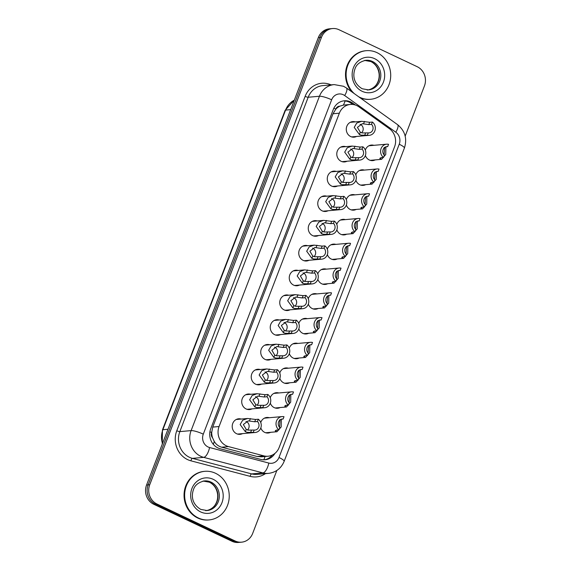 <?xml version="1.0" encoding="UTF-8"?>
<svg xmlns="http://www.w3.org/2000/svg" width="571" height="571" viewBox="0 0 571 571"><rect width="100%" height="100%" fill="white"/><g stroke="black" fill="none" stroke-linecap="round" stroke-linejoin="round"><path stroke-width="0.86" d="M365.668 184.669A7.808 7.13 -95.1 0 1 363.242 185.375A7.808 7.13 -95.1 0 1 359.801 184.754A7.808 7.13 -95.1 0 1 355.883 180.272M356.161 209.436A7.808 7.13 -95.1 0 1 353.735 210.142A7.808 7.13 -95.1 0 1 350.294 209.514A7.808 7.13 -95.1 0 1 346.376 205.039M346.654 234.196A7.808 7.13 -95.1 0 1 344.227 234.902A7.808 7.13 -95.1 0 1 340.787 234.281A7.808 7.13 -95.1 0 1 336.869 229.799M337.147 258.963A7.808 7.13 -95.1 0 1 334.72 259.669A7.808 7.13 -95.1 0 1 331.28 259.048A7.808 7.13 -95.1 0 1 327.361 254.566M327.647 283.73A7.808 7.13 -95.1 0 1 325.213 284.437A7.808 7.13 -95.1 0 1 321.78 283.808A7.808 7.13 -95.1 0 1 317.854 279.326M318.14 308.49A7.808 7.13 -95.1 0 1 315.706 309.197A7.808 7.13 -95.1 0 1 312.273 308.576A7.808 7.13 -95.1 0 1 308.347 304.093M308.633 333.257A7.808 7.13 -95.1 0 1 306.206 333.964A7.808 7.13 -95.1 0 1 302.766 333.336A7.808 7.13 -95.1 0 1 298.847 328.86M299.125 358.017A7.808 7.13 -95.1 0 1 296.699 358.724A7.808 7.13 -95.1 0 1 293.258 358.103A7.808 7.13 -95.1 0 1 289.34 353.62M289.618 382.784A7.808 7.13 -95.1 0 1 287.192 383.491A7.808 7.13 -95.1 0 1 283.751 382.87A7.808 7.13 -95.1 0 1 279.833 378.387M280.111 407.551A7.808 7.13 -95.1 0 1 277.684 408.258A7.808 7.13 -95.1 0 1 274.244 407.63A7.808 7.13 -95.1 0 1 270.326 403.147M270.604 432.311A7.808 7.13 -95.1 0 1 268.177 433.018A7.808 7.13 -95.1 0 1 264.737 432.397A7.808 7.13 -95.1 0 1 260.819 427.915M375.176 159.909A7.808 7.13 -95.1 0 1 372.749 160.615A7.808 7.13 -95.1 0 1 369.309 159.987A7.808 7.13 -95.1 0 1 365.39 155.505M347.032 161.229A7.808 7.13 -95.1 0 1 344.606 161.936A7.808 7.13 -95.1 0 1 341.165 161.308A7.808 7.13 -95.1 0 1 336.854 152.878A7.808 7.13 -95.1 0 1 343.221 146.383A7.808 7.13 -95.1 0 1 345.733 146.647M337.525 185.989A7.808 7.13 -95.1 0 1 335.098 186.696A7.808 7.13 -95.1 0 1 331.658 186.075A7.808 7.13 -95.1 0 1 327.347 177.638A7.808 7.13 -95.1 0 1 333.714 171.143A7.808 7.13 -95.1 0 1 336.226 171.414M328.025 210.756A7.808 7.13 -95.1 0 1 325.591 211.463A7.808 7.13 -95.1 0 1 322.151 210.835A7.808 7.13 -95.1 0 1 317.84 202.405A7.808 7.13 -95.1 0 1 324.207 195.91A7.808 7.13 -95.1 0 1 326.719 196.174M318.518 235.516A7.808 7.13 -95.1 0 1 316.084 236.223A7.808 7.13 -95.1 0 1 312.651 235.602A7.808 7.13 -95.1 0 1 308.333 227.172A7.808 7.13 -95.1 0 1 314.7 220.677A7.808 7.13 -95.1 0 1 317.212 220.941M309.011 260.283A7.808 7.13 -95.1 0 1 306.584 260.99A7.808 7.13 -95.1 0 1 303.144 260.369A7.808 7.13 -95.1 0 1 298.826 251.932A7.808 7.13 -95.1 0 1 305.192 245.437A7.808 7.13 -95.1 0 1 307.712 245.701M299.504 285.05A7.808 7.13 -95.1 0 1 297.077 285.757A7.808 7.13 -95.1 0 1 293.637 285.129A7.808 7.13 -95.1 0 1 289.326 276.699A7.808 7.13 -95.1 0 1 295.685 270.204A7.808 7.13 -95.1 0 1 298.205 270.468M289.997 309.81A7.808 7.13 -95.1 0 1 287.57 310.517A7.808 7.13 -95.1 0 1 284.13 309.896A7.808 7.13 -95.1 0 1 279.819 301.467A7.808 7.13 -95.1 0 1 286.178 294.964A7.808 7.13 -95.1 0 1 288.698 295.236M280.489 334.577A7.808 7.13 -95.1 0 1 278.063 335.284A7.808 7.13 -95.1 0 1 274.622 334.656A7.808 7.13 -95.1 0 1 270.311 326.227A7.808 7.13 -95.1 0 1 276.678 319.731A7.808 7.13 -95.1 0 1 279.19 319.996M270.982 359.337A7.808 7.13 -95.1 0 1 268.556 360.044A7.808 7.13 -95.1 0 1 265.115 359.423A7.808 7.13 -95.1 0 1 260.804 350.994A7.808 7.13 -95.1 0 1 267.171 344.499A7.808 7.13 -95.1 0 1 269.683 344.763M261.482 384.105A7.808 7.13 -95.1 0 1 259.048 384.811A7.808 7.13 -95.1 0 1 255.608 384.19A7.808 7.13 -95.1 0 1 251.297 375.754A7.808 7.13 -95.1 0 1 257.664 369.259A7.808 7.13 -95.1 0 1 260.176 369.523M251.975 408.872A7.808 7.13 -95.1 0 1 249.541 409.578A7.808 7.13 -95.1 0 1 246.108 408.95A7.808 7.13 -95.1 0 1 241.79 400.521A7.808 7.13 -95.1 0 1 248.157 394.026A7.808 7.13 -95.1 0 1 250.669 394.29M242.468 433.632A7.808 7.13 -95.1 0 1 240.041 434.338A7.808 7.13 -95.1 0 1 236.601 433.717A7.808 7.13 -95.1 0 1 232.283 425.288A7.808 7.13 -95.1 0 1 238.649 418.786A7.808 7.13 -95.1 0 1 241.169 419.057M356.54 136.462A7.808 7.13 -95.1 0 1 354.113 137.168A7.808 7.13 -95.1 0 1 350.673 136.548A7.808 7.13 -95.1 0 1 346.361 128.111A7.808 7.13 -95.1 0 1 352.728 121.616A7.808 7.13 -95.1 0 1 355.241 121.88M358.916 106.841A14.639 13.369 84.9 0 0 356.854 105.621A14.639 13.369 84.9 0 0 350.401 104.45A14.639 13.369 84.9 0 0 339.352 113.186L219.071 426.53A14.639 13.369 84.9 0 0 228.5 446.593L263.859 455.865A14.639 13.369 84.9 0 0 268.084 456.222A14.639 13.369 84.9 0 0 279.14 447.486L394.575 146.761A14.639 13.369 84.9 0 0 389.436 128.725L358.916 106.841M212.562 437.836A14.639 13.369 -95.1 0 1 211.72 432.297L211.634 432.532A4.882 4.454 84.9 0 0 212.562 437.836L214.253 441.426C216.016 444.374 218.493 446.301 221.676 447.2L257.043 456.472L261.382 456.821L268.084 456.222M350.401 104.45L343.357 105.1L339.881 106.163A4.882 4.454 84.9 0 0 335.791 109.09A14.639 2.812 -159 0 0 333.835 108.204M335.791 109.09L335.698 109.325A14.639 13.369 -95.1 0 1 339.881 106.163M335.698 109.325L333.014 113.75L212.733 427.094L211.72 432.297M355.812 174.89A7.808 7.13 -95.1 0 1 361.85 169.823A7.808 7.13 -95.1 0 1 364.369 170.094M346.311 199.657A7.808 7.13 -95.1 0 1 352.35 194.59A7.808 7.13 -95.1 0 1 354.862 194.854M336.804 224.417A7.808 7.13 -95.1 0 1 342.843 219.357A7.808 7.13 -95.1 0 1 345.355 219.621M327.297 249.184A7.808 7.13 -95.1 0 1 333.336 244.117A7.808 7.13 -95.1 0 1 335.848 244.381M317.79 273.952A7.808 7.13 -95.1 0 1 323.828 268.884A7.808 7.13 -95.1 0 1 326.341 269.148M308.283 298.712A7.808 7.13 -95.1 0 1 314.321 293.644A7.808 7.13 -95.1 0 1 316.841 293.915M298.776 323.479A7.808 7.13 -95.1 0 1 304.814 318.411A7.808 7.13 -95.1 0 1 307.334 318.675M289.269 348.239A7.808 7.13 -95.1 0 1 295.307 343.178A7.808 7.13 -95.1 0 1 297.826 343.442M279.769 373.006A7.808 7.13 -95.1 0 1 285.807 367.938A7.808 7.13 -95.1 0 1 288.319 368.202M270.261 397.773A7.808 7.13 -95.1 0 1 276.3 392.705A7.808 7.13 -95.1 0 1 278.812 392.969M260.754 422.533A7.808 7.13 -95.1 0 1 266.793 417.465A7.808 7.13 -95.1 0 1 269.305 417.736M365.319 150.13A7.808 7.13 -95.1 0 1 371.357 145.063A7.808 7.13 -95.1 0 1 373.877 145.327M276.835 470.475L252.667 533.428A14.639 13.369 -95.1 0 1 241.619 542.164A14.639 13.369 -95.1 0 1 235.166 541.001L156.932 503.993L155.355 504.136A14.639 13.369 -95.1 0 1 148.153 484.886L319.91 37.429A14.639 13.369 -95.1 0 1 330.966 28.693A14.639 13.369 -95.1 0 0 319.91 37.429L148.153 484.886A14.639 13.369 -95.1 0 0 155.355 504.136L233.589 541.137L155.355 504.136L153.77 504.279A14.639 13.369 -95.1 0 1 146.569 485.029L318.332 37.572A14.639 13.369 -95.1 0 1 329.381 28.835L332.543 28.55A14.639 13.369 -95.1 0 1 338.996 29.721L417.23 66.721A14.639 13.369 -95.1 0 1 424.431 85.971L405.174 136.141M241.619 542.164L240.034 542.307A14.639 13.369 -95.1 0 1 233.589 541.137A14.639 13.369 -95.1 0 0 240.034 542.307L238.457 542.45A14.639 13.369 -95.1 0 1 232.004 541.279L153.77 504.279M355.419 105.043L352.821 103.18A14.639 13.369 84.9 0 0 350.751 101.966A14.639 13.369 84.9 0 0 344.306 100.796A14.639 13.369 84.9 0 0 333.257 109.532L210.742 428.693A14.639 13.369 84.9 0 0 220.17 448.756L260.833 459.419A14.639 13.369 84.9 0 0 265.058 459.776A14.639 13.369 84.9 0 0 274.994 453.338M343.521 100.889A14.639 13.369 -95.1 0 1 349.174 102.102A14.639 13.369 -95.1 0 1 351.236 103.322L352.849 104.479M156.932 503.993A14.639 13.369 -95.1 0 1 149.73 484.743L321.494 37.286A14.639 13.369 -95.1 0 1 332.543 28.55M272.324 455.058A14.639 13.369 -95.1 0 1 264.266 459.826M371.514 124.357L368.802 124.599L362.328 123.7L357.417 127.376L360.308 132.251L362.128 132.936L368.238 132.886A4.882 4.454 84.9 0 0 369.073 132.893A4.882 4.454 84.9 0 0 372.899 129.553A4.882 4.454 84.9 0 0 371.514 124.357L372.399 122.051L369.687 122.294L361.643 121.309L350.294 122.322M361.536 132.772A4.882 4.454 84.9 0 0 360.472 124.449A4.882 4.454 84.9 0 0 360.058 124.278M372.399 122.051A7.316 6.688 84.9 0 1 375.126 129.952A7.316 6.688 84.9 0 1 369.287 135.327A7.316 6.688 84.9 0 1 367.353 135.191L361.272 135.17L359.43 134.549L354.213 127.383L356.754 123.043L361.643 121.309M367.353 135.191L368.238 132.886M384.105 154.855L384.59 148.246L384.197 147.439M385.889 146.818L385.753 154.513L381.578 159.338L380.414 159.109L379.893 158.203M379.908 158.61L380.807 157.703L383.519 157.468A7.316 6.688 84.9 0 1 380.786 149.559A7.316 6.688 84.9 0 1 386.624 144.192L368.93 145.769M386.017 146.776L387.673 146.633L388.558 144.327A7.316 6.688 84.9 0 0 386.624 144.192M387.673 146.633A4.882 4.454 84.9 0 0 386.838 146.619A4.882 4.454 84.9 0 0 383.013 149.959A4.882 4.454 84.9 0 0 384.404 155.162L383.519 157.468M354.334 93.658A24.396 22.283 -95.1 0 1 347.054 67.578A24.396 22.283 -95.1 0 1 366.239 50.691A24.396 22.283 -95.1 0 1 376.988 52.639A24.396 22.283 -95.1 0 1 390.464 78.984A24.396 22.283 -95.1 0 1 370.572 99.29A24.396 22.283 -95.1 0 1 359.83 97.341A24.396 22.283 -95.1 0 1 358.581 96.699M352.064 92.024A24.396 22.283 -95.1 0 1 346.811 66.464A24.396 22.283 -95.1 0 1 365.647 50.74L366.239 50.691M370.572 99.29L369.979 99.34A24.396 22.283 -95.1 0 1 360.065 97.762M362.007 149.117L359.295 149.359L352.821 148.46L347.91 152.143L350.808 157.018L352.621 157.696L358.731 157.646A4.882 4.454 84.9 0 0 359.566 157.66A4.882 4.454 84.9 0 0 363.392 154.32A4.882 4.454 84.9 0 0 362.007 149.117L362.892 146.811L360.18 147.054L352.143 146.076L340.787 147.09M352.036 157.539A4.882 4.454 84.9 0 0 350.965 149.209A4.882 4.454 84.9 0 0 350.551 149.038M362.892 146.811A7.316 6.688 84.9 0 1 365.618 154.72A7.316 6.688 84.9 0 1 359.78 160.087A7.316 6.688 84.9 0 1 357.846 159.951L351.765 159.93L349.923 159.316L344.706 152.15L347.247 147.803L352.143 146.076M357.846 159.951L358.731 157.646M352.5 173.884L349.787 174.126L343.314 173.227L338.403 176.903L341.301 181.785L343.114 182.463L349.224 182.413A4.882 4.454 84.9 0 0 350.059 182.42A4.882 4.454 84.9 0 0 353.884 179.087A4.882 4.454 84.9 0 0 352.5 173.884L353.385 171.578L350.673 171.821L342.636 170.836L331.287 171.85M342.529 182.306A4.882 4.454 84.9 0 0 341.458 173.977A4.882 4.454 84.9 0 0 341.051 173.805M353.385 171.578A7.316 6.688 84.9 0 1 356.111 179.48A7.316 6.688 84.9 0 1 350.28 184.854A7.316 6.688 84.9 0 1 348.339 184.719L342.257 184.697L340.416 184.083L335.198 176.91L337.739 172.57L342.636 170.836M348.339 184.719L349.224 182.413M342.993 198.651L340.28 198.886L333.814 197.994L328.896 201.67L331.794 206.545L333.614 207.223L339.716 207.173A4.882 4.454 84.9 0 0 340.552 207.187A4.882 4.454 84.9 0 0 344.377 203.847A4.882 4.454 84.9 0 0 342.993 198.651L343.878 196.345L341.165 196.581L333.129 195.603L321.78 196.617M333.021 207.066A4.882 4.454 84.9 0 0 331.951 198.737A4.882 4.454 84.9 0 0 331.544 198.572M343.878 196.345A7.316 6.688 84.9 0 1 346.604 204.247A7.316 6.688 84.9 0 1 340.773 209.614A7.316 6.688 84.9 0 1 338.831 209.478L332.75 209.457L330.909 208.843L325.691 201.677L328.232 197.33L333.129 195.603M338.831 209.478L339.716 207.173M333.485 223.411L330.773 223.654L324.307 222.754L319.396 226.43L322.287 231.312L324.107 231.99L330.209 231.94A4.882 4.454 84.9 0 0 331.044 231.954A4.882 4.454 84.9 0 0 334.877 228.614A4.882 4.454 84.9 0 0 333.485 223.411L334.37 221.105L331.658 221.348L323.621 220.37L312.273 221.384M323.514 231.833A4.882 4.454 84.9 0 0 322.444 223.504A4.882 4.454 84.9 0 0 322.037 223.332M334.37 221.105A7.316 6.688 84.9 0 1 337.097 229.014A7.316 6.688 84.9 0 1 331.266 234.381A7.316 6.688 84.9 0 1 329.324 234.246L323.243 234.224L321.402 233.61L316.184 226.437L318.725 222.098L323.621 220.37M329.324 234.246L330.209 231.94M374.597 179.622L375.083 173.006L374.69 172.199M376.389 171.585L376.246 179.28L372.071 184.098L370.907 183.876L370.386 182.97M370.401 183.377L371.3 182.47L374.012 182.228A7.316 6.688 84.9 0 1 371.286 174.326A7.316 6.688 84.9 0 1 377.117 168.952L359.423 170.529M376.51 171.543L378.166 171.393L379.051 169.087A7.316 6.688 84.9 0 0 377.117 168.952M378.166 171.393A4.882 4.454 84.9 0 0 377.331 171.386A4.882 4.454 84.9 0 0 373.505 174.726A4.882 4.454 84.9 0 0 374.897 179.922L374.012 182.228M365.09 204.382L365.576 197.773L365.183 196.966M366.882 196.345L366.739 204.047L362.571 208.865L361.407 208.636L360.879 207.737M360.893 208.137L361.793 207.237L364.505 206.995A7.316 6.688 84.9 0 1 361.778 199.086A7.316 6.688 84.9 0 1 367.61 193.719L349.916 195.296M367.01 196.31L368.659 196.16L369.544 193.855A7.316 6.688 84.9 0 0 367.61 193.719M368.659 196.16A4.882 4.454 84.9 0 0 367.824 196.146A4.882 4.454 84.9 0 0 363.998 199.486A4.882 4.454 84.9 0 0 365.39 204.689L364.505 206.995M355.59 229.149L356.068 222.533L355.676 221.726M357.375 221.113L357.232 228.807L353.064 233.625L351.9 233.403L351.372 232.497M351.386 232.904L352.286 231.997L354.998 231.755A7.316 6.688 84.9 0 1 352.271 223.853A7.316 6.688 84.9 0 1 358.103 218.479L340.409 220.063M357.503 221.07L359.159 220.92L360.044 218.614A7.316 6.688 84.9 0 0 358.103 218.479M359.159 220.92A4.882 4.454 84.9 0 0 358.324 220.913A4.882 4.454 84.9 0 0 354.491 224.253A4.882 4.454 84.9 0 0 355.883 229.449L354.998 231.755M198.358 517.976A24.396 22.283 -95.1 0 1 184.883 491.624A24.396 22.283 -95.1 0 1 204.775 471.325A24.396 22.283 -95.1 0 1 215.517 473.273A24.396 22.283 -95.1 0 1 229 499.625A24.396 22.283 -95.1 0 1 209.107 519.924A24.396 22.283 -95.1 0 1 198.358 517.976M209.107 519.924L208.515 519.974A24.396 22.283 -95.1 0 1 197.766 518.025A24.396 22.283 -95.1 0 1 184.29 491.681A24.396 22.283 -95.1 0 1 204.182 471.375L204.775 471.325M323.978 248.178L321.266 248.421L314.799 247.521L309.889 251.197L312.78 256.072L314.6 256.757L320.709 256.707A4.882 4.454 84.9 0 0 321.544 256.714A4.882 4.454 84.9 0 0 325.37 253.374A4.882 4.454 84.9 0 0 323.978 248.178L324.863 245.873L322.151 246.115L314.114 245.13L302.766 246.144M314.007 256.593A4.882 4.454 84.9 0 0 312.944 248.271A4.882 4.454 84.9 0 0 312.53 248.1M324.863 245.873A7.316 6.688 84.9 0 1 327.59 253.774A7.316 6.688 84.9 0 1 321.759 259.148A7.316 6.688 84.9 0 1 319.824 259.013L313.743 258.991L311.894 258.37L306.684 251.204L309.225 246.865L314.114 245.13M319.824 259.013L320.709 256.707M314.471 272.938L311.766 273.181L305.292 272.288L300.382 275.964L303.272 280.839L305.092 281.517L311.202 281.467A4.882 4.454 84.9 0 0 312.037 281.482A4.882 4.454 84.9 0 0 315.863 278.141A4.882 4.454 84.9 0 0 314.471 272.938L315.356 270.633L312.651 270.875L304.607 269.897L293.258 270.911M304.5 281.36A4.882 4.454 84.9 0 0 303.437 273.031A4.882 4.454 84.9 0 0 303.023 272.867M315.356 270.633A7.316 6.688 84.9 0 1 318.083 278.541A7.316 6.688 84.9 0 1 312.251 283.908A7.316 6.688 84.9 0 1 310.317 283.773L304.236 283.751L302.394 283.137L297.177 275.971L299.718 271.625L304.607 269.897M310.317 283.773L311.202 281.467M304.971 297.705L302.259 297.948L295.785 297.048L290.875 300.724L293.765 305.606L295.585 306.284L301.695 306.234A4.882 4.454 84.9 0 0 302.53 306.242A4.882 4.454 84.9 0 0 306.356 302.908A4.882 4.454 84.9 0 0 304.971 297.705L305.849 295.4L303.144 295.642L295.1 294.665L283.751 295.671M294.993 306.127A4.882 4.454 84.9 0 0 293.929 297.798A4.882 4.454 84.9 0 0 293.515 297.627M305.849 295.4A7.316 6.688 84.9 0 1 308.583 303.301A7.316 6.688 84.9 0 1 302.744 308.675A7.316 6.688 84.9 0 1 300.81 308.54L294.729 308.518L292.887 307.905L287.67 300.731L290.211 296.392L295.1 294.665M300.81 308.54L301.695 306.234M346.083 253.917L346.561 247.3L346.169 246.494M347.867 245.88L347.725 253.574L343.556 258.392L342.393 258.163L341.865 257.264M341.879 257.671L342.778 256.764L345.491 256.522A7.316 6.688 84.9 0 1 342.764 248.621A7.316 6.688 84.9 0 1 348.595 243.246L330.909 244.823M347.996 245.837L349.652 245.687L350.537 243.382A7.316 6.688 84.9 0 0 348.595 243.246M349.652 245.687A4.882 4.454 84.9 0 0 348.817 245.673A4.882 4.454 84.9 0 0 344.991 249.013A4.882 4.454 84.9 0 0 346.376 254.216L345.491 256.522M336.576 278.677L337.054 272.067L336.662 271.261M338.36 270.64L338.225 278.334L334.049 283.159L332.886 282.93L332.365 282.031M332.372 282.431L333.271 281.524L335.984 281.289A7.316 6.688 84.9 0 1 333.257 273.381A7.316 6.688 84.9 0 1 339.095 268.013L321.402 269.591M338.489 270.597L340.145 270.454L341.03 268.149A7.316 6.688 84.9 0 0 339.095 268.013M340.145 270.454A4.882 4.454 84.9 0 0 339.31 270.44A4.882 4.454 84.9 0 0 335.484 273.78A4.882 4.454 84.9 0 0 336.869 278.983L335.984 281.289M327.069 303.444L327.554 296.827L327.162 296.021M328.853 295.407L328.718 303.101L324.542 307.919L323.379 307.698L322.858 306.791M322.872 307.198L323.771 306.292L326.476 306.049A7.316 6.688 84.9 0 1 323.75 298.148A7.316 6.688 84.9 0 1 329.588 292.773L311.894 294.35M328.982 295.364L330.638 295.214L331.523 292.909A7.316 6.688 84.9 0 0 329.588 292.773M330.638 295.214A4.882 4.454 84.9 0 0 329.802 295.207A4.882 4.454 84.9 0 0 325.977 298.547A4.882 4.454 84.9 0 0 327.361 303.743L326.476 306.049M295.464 322.472L292.752 322.715L286.278 321.816L281.367 325.491L284.265 330.366L286.078 331.044L292.188 331.002A4.882 4.454 84.9 0 0 293.023 331.009A4.882 4.454 84.9 0 0 296.849 327.668A4.882 4.454 84.9 0 0 295.464 322.472L296.349 320.167L293.637 320.41L285.593 319.425L274.244 320.438M285.493 330.887A4.882 4.454 84.9 0 0 284.422 322.558A4.882 4.454 84.9 0 0 284.008 322.394M296.349 320.167A7.316 6.688 84.9 0 1 299.076 328.068A7.316 6.688 84.9 0 1 293.237 333.443A7.316 6.688 84.9 0 1 291.303 333.307L285.222 333.286L283.38 332.665L278.163 325.499L280.704 321.159L285.593 319.425M291.303 333.307L292.188 331.002M285.957 347.232L283.245 347.475L276.771 346.576L271.86 350.259L274.758 355.133L276.571 355.812L282.681 355.762A4.882 4.454 84.9 0 0 283.516 355.776A4.882 4.454 84.9 0 0 287.341 352.435A4.882 4.454 84.9 0 0 285.957 347.232L286.842 344.927L284.13 345.17L276.093 344.192L264.744 345.205M275.986 355.654A4.882 4.454 84.9 0 0 274.915 347.325A4.882 4.454 84.9 0 0 274.501 347.154M286.842 344.927A7.316 6.688 84.9 0 1 289.568 352.835A7.316 6.688 84.9 0 1 283.73 358.203A7.316 6.688 84.9 0 1 281.796 358.067L275.714 358.046L273.873 357.432L268.655 350.259L271.196 345.919L276.093 344.192M281.796 358.067L282.681 355.762M276.45 371.999L273.737 372.242L267.271 371.343L262.353 375.019L265.251 379.893L267.071 380.579L273.174 380.529A4.882 4.454 84.9 0 0 274.009 380.536A4.882 4.454 84.9 0 0 277.834 377.195A4.882 4.454 84.9 0 0 276.45 371.999L277.335 369.694L274.622 369.937L266.586 368.952L255.237 369.965M266.479 380.422A4.882 4.454 84.9 0 0 265.408 372.092A4.882 4.454 84.9 0 0 265.001 371.921M277.335 369.694A7.316 6.688 84.9 0 1 280.061 377.595A7.316 6.688 84.9 0 1 274.23 382.97A7.316 6.688 84.9 0 1 272.288 382.834L266.207 382.813L264.366 382.192L259.148 375.026L261.689 370.686L266.586 368.952M272.288 382.834L273.174 380.529M266.942 396.759L264.23 397.002L257.764 396.11L252.853 399.786L255.744 404.661L257.564 405.339L263.666 405.289A4.882 4.454 84.9 0 0 264.501 405.303A4.882 4.454 84.9 0 0 268.334 401.963A4.882 4.454 84.9 0 0 266.942 396.759L267.828 394.454L265.115 394.697L257.078 393.719L245.73 394.732M256.971 405.182A4.882 4.454 84.9 0 0 255.901 396.852A4.882 4.454 84.9 0 0 255.494 396.688M267.828 394.454A7.316 6.688 84.9 0 1 270.554 402.362A7.316 6.688 84.9 0 1 264.723 407.73A7.316 6.688 84.9 0 1 262.781 407.594L256.7 407.573L254.859 406.959L249.641 399.793L252.182 395.446L257.078 393.719M262.781 407.594L263.666 405.289M257.435 421.526L254.723 421.769L248.257 420.87L243.346 424.546L246.237 429.428L248.057 430.106L254.166 430.056A4.882 4.454 84.9 0 0 255.001 430.07A4.882 4.454 84.9 0 0 258.827 426.73A4.882 4.454 84.9 0 0 257.435 421.526L258.32 419.221L255.608 419.464L247.571 418.486L236.223 419.492M247.464 429.949A4.882 4.454 84.9 0 0 246.401 421.619A4.882 4.454 84.9 0 0 245.987 421.448M258.32 419.221A7.316 6.688 84.9 0 1 261.047 427.122A7.316 6.688 84.9 0 1 255.216 432.497A7.316 6.688 84.9 0 1 253.281 432.361L247.2 432.34L245.352 431.726L240.141 424.553L242.682 420.213L247.571 418.486M253.281 432.361L254.166 430.056M317.562 328.204L318.047 321.594L317.654 320.788M319.346 320.167L319.21 327.868L315.035 332.686L313.872 332.458L313.351 331.558M313.365 331.965L314.264 331.059L316.969 330.816A7.316 6.688 84.9 0 1 314.243 322.908A7.316 6.688 84.9 0 1 320.081 317.54L302.387 319.118M319.475 320.131L321.13 319.981L322.015 317.676A7.316 6.688 84.9 0 0 320.081 317.54M321.13 319.981A4.882 4.454 84.9 0 0 320.295 319.967A4.882 4.454 84.9 0 0 316.47 323.307A4.882 4.454 84.9 0 0 317.854 328.511L316.969 330.816M308.055 352.971L308.54 346.354L308.147 345.548M309.846 344.934L309.703 352.628L305.528 357.446L304.364 357.225L303.843 356.318M303.858 356.725L304.757 355.819L307.469 355.576A7.316 6.688 84.9 0 1 304.743 347.675A7.316 6.688 84.9 0 1 310.574 342.3L292.88 343.885M309.967 344.891L311.623 344.748L312.508 342.443A7.316 6.688 84.9 0 0 310.574 342.3M311.623 344.748A4.882 4.454 84.9 0 0 310.788 344.734A4.882 4.454 84.9 0 0 306.962 348.074A4.882 4.454 84.9 0 0 308.354 353.271L307.469 355.576M298.547 377.738L299.033 371.121L298.64 370.315M300.339 369.701L300.196 377.395L296.028 382.213L294.864 381.985L294.336 381.085M294.35 381.492L295.25 380.586L297.962 380.343A7.316 6.688 84.9 0 1 295.236 372.442A7.316 6.688 84.9 0 1 301.067 367.067L283.373 368.645M300.467 369.658L302.116 369.508L303.001 367.203A7.316 6.688 84.9 0 0 301.067 367.067M302.116 369.508A4.882 4.454 84.9 0 0 301.281 369.501A4.882 4.454 84.9 0 0 297.455 372.834A4.882 4.454 84.9 0 0 298.847 378.038L297.962 380.343M289.047 402.498L289.526 395.889L289.133 395.082M290.832 394.461L290.689 402.155L286.521 406.98L285.357 406.752L284.829 405.853M284.843 406.252L285.743 405.353L288.455 405.11A7.316 6.688 84.9 0 1 285.728 397.202A7.316 6.688 84.9 0 1 291.56 391.834L273.866 393.412M290.96 394.418L292.616 394.275L293.501 391.97A7.316 6.688 84.9 0 0 291.56 391.834M292.616 394.275A4.882 4.454 84.9 0 0 291.781 394.261A4.882 4.454 84.9 0 0 287.948 397.602A4.882 4.454 84.9 0 0 289.34 402.805L288.455 405.11M279.54 427.265L280.018 420.649L279.626 419.842M281.325 419.228L281.182 426.922L277.014 431.74L275.85 431.519L275.322 430.613M275.336 431.019L276.236 430.113L278.948 429.87A7.316 6.688 84.9 0 1 276.221 421.969A7.316 6.688 84.9 0 1 282.053 416.594L264.366 418.172M281.453 419.185L283.109 419.035L283.994 416.73A7.316 6.688 84.9 0 0 282.053 416.594M283.109 419.035A4.882 4.454 84.9 0 0 282.274 419.028A4.882 4.454 84.9 0 0 278.448 422.369A4.882 4.454 84.9 0 0 279.833 427.565L278.948 429.87M213.326 444.366A14.639 5.653 -75.3 0 0 214.253 441.426M343.357 105.1A14.639 4.675 -54.4 0 0 345.12 100.96M263.802 459.826A14.639 5.653 -75.3 0 0 265.044 456.493M211.634 432.532A14.639 2.812 -159 0 0 209.914 431.747M333.014 113.75L339.352 113.186M257.043 456.472L263.859 455.865M221.676 447.2L228.5 446.593M212.733 427.094L219.071 426.53M162.264 444.138L162.45 429.906A4.882 0.935 21 0 1 162.885 429.706A19.514 17.829 84.9 0 0 162.485 443.553M294.293 100.182A19.514 17.829 84.9 0 0 285.579 110.096A4.882 0.935 -159 0 0 285.136 110.296L294.322 100.111M290.668 109.639L285.579 110.096L162.885 429.706L167.981 429.256M146.569 485.029L149.73 484.743M318.332 37.572L321.494 37.286M232.004 541.279L235.166 541.001M343.307 94.743A9.757 8.915 84.9 0 0 331.644 99.789L203.29 434.153A9.757 8.915 84.9 0 0 208.094 446.986A9.757 8.915 84.9 0 0 209.578 447.528L268.805 463.06A9.757 8.915 84.9 0 0 278.991 457.478L399.236 144.235A9.757 8.915 84.9 0 0 395.81 132.215L344.684 95.557A9.757 8.915 84.9 0 0 343.307 94.743M268.805 463.06A9.757 3.769 -75.3 0 1 262.903 472.895L203.676 457.364A19.514 17.829 -95.1 0 1 200.714 456.279A19.514 17.829 -95.1 0 1 191.107 430.613L319.453 96.249A19.514 17.829 -95.1 0 1 334.192 84.594L322.922 85.6A19.514 17.829 84.9 0 0 308.19 97.248L179.836 431.612A19.514 17.829 84.9 0 0 189.444 457.285A19.514 17.829 84.9 0 0 192.406 458.363L251.64 473.901A19.514 17.829 84.9 0 0 257.271 474.38L268.534 473.373A19.514 17.829 -95.1 0 1 262.903 472.895L251.64 473.901A2.441 0.942 104.7 0 0 250.162 476.357L190.935 460.826A21.955 20.056 -95.1 0 1 176.789 430.727L305.142 96.363A2.441 0.471 -159 0 0 308.19 97.248L319.453 96.249A9.757 1.877 21 0 1 331.644 99.789M190.935 460.826A2.441 0.942 104.7 0 1 192.406 458.363L203.676 457.364A9.757 3.769 -75.3 0 0 209.578 447.528M305.142 96.363A21.955 20.056 -95.1 0 1 331.087 84.872M265.436 473.652A21.955 20.056 -95.1 0 1 250.162 476.357M203.29 434.153A9.757 1.877 21 0 0 191.107 430.613L179.836 431.612A2.441 0.471 -159 0 1 176.789 430.727M278.991 457.478A9.757 1.877 21 0 1 284.151 461.325L404.389 148.089C407.344 138.674 405.067 130.852 397.544 124.635L346.419 87.977A9.757 3.119 -54.4 0 1 344.684 95.557M399.236 144.235A9.757 1.877 21 0 1 404.389 148.089M395.81 132.215A9.757 3.119 -54.4 0 0 397.544 124.635M351.236 103.322L352.821 103.18M359.43 134.549L360.308 132.251M363.599 123.686L364.484 121.387M368.802 124.599L369.687 122.294M364.641 135.434L365.526 133.122M384.961 147.268L384.59 148.246M380.957 157.689L380.414 159.109M365.904 60.283A14.875 13.583 -95.1 0 1 372.449 61.468A14.875 13.583 -95.1 0 1 380.671 77.535A14.875 13.583 -95.1 0 1 368.545 89.904L362.214 88.755C353.199 83.359 352.807 75.072 354.905 69.12C356.233 64.623 359.894 61.675 365.904 60.283M362.15 91.296A17.801 16.259 -95.1 0 1 353.385 67.885A17.801 16.259 -95.1 0 1 374.669 58.685A17.801 16.259 -95.1 0 1 383.427 82.096A17.801 16.259 -95.1 0 1 362.15 91.296M365.219 60.362A14.875 13.583 -95.1 0 1 371.071 61.589A14.875 13.583 -95.1 0 1 379.33 77.278A14.875 13.583 -95.1 0 1 367.86 89.947M349.923 159.316L350.808 157.018M354.091 148.453L354.976 146.155M359.295 149.359L360.18 147.054M355.133 160.194L356.019 157.889M340.416 184.083L341.301 181.785M344.584 173.213L345.469 170.915M349.787 174.126L350.673 171.821M345.626 184.961L346.511 182.656M330.909 208.843L331.794 206.545M335.084 197.98L335.962 195.682M340.28 198.886L341.165 196.581M336.119 209.721L337.004 207.416M321.402 233.61L322.287 231.312M325.577 222.74L326.455 220.442M330.773 223.654L331.658 221.348M326.619 234.488L327.504 232.183M375.454 172.035L375.083 173.006M371.457 182.456L370.907 183.876M365.947 196.795L365.576 197.773M361.95 207.223L361.407 208.636M356.44 221.562L356.068 222.533M352.443 231.983L351.9 233.403M204.432 480.918A14.875 13.583 -95.1 0 1 210.985 482.102A14.875 13.583 -95.1 0 1 219.2 498.169A14.875 13.583 -95.1 0 1 207.073 510.545L200.749 509.389C191.728 503.993 191.342 495.707 193.433 489.754C194.761 485.257 198.43 482.309 204.432 480.918M200.678 511.93A17.801 16.259 -95.1 0 1 191.92 488.519A17.801 16.259 -95.1 0 1 213.197 479.319A17.801 16.259 -95.1 0 1 221.962 502.73A17.801 16.259 -95.1 0 1 200.678 511.93M203.754 480.996A14.875 13.583 -95.1 0 1 209.6 482.231A14.875 13.583 -95.1 0 1 217.865 497.912A14.875 13.583 -95.1 0 1 206.388 510.581M311.894 258.37L312.78 256.072M316.07 247.507L316.948 245.209M321.266 248.421L322.151 246.115M317.112 259.255L317.997 256.95M302.394 283.137L303.272 280.839M306.563 272.274L307.448 269.976M311.766 273.181L312.651 270.875M307.605 284.015L308.49 281.71M292.887 307.905L293.765 305.606M297.056 297.034L297.941 294.736M302.259 297.948L303.144 295.642M298.098 308.783L298.983 306.477M346.94 246.329L346.561 247.3M342.935 256.75L342.393 258.163M337.432 271.089L337.054 272.067M333.428 281.517L332.886 282.93M327.925 295.857L327.554 296.827M323.921 306.277L323.379 307.698M283.38 332.665L284.265 330.366M287.548 321.801L288.434 319.503M292.752 322.715L293.637 320.41M288.591 333.543L289.476 331.237M273.873 357.432L274.758 355.133M278.041 346.568L278.926 344.263M283.245 347.475L284.13 345.17M279.083 358.31L279.968 356.004M264.366 382.192L265.251 379.893M268.541 371.328L269.419 369.03M273.737 372.242L274.622 369.937M269.576 383.077L270.461 380.771M254.859 406.959L255.744 404.661M259.034 396.096L259.912 393.797M264.23 397.002L265.115 394.697M260.076 407.837L260.961 405.531M245.352 431.726L246.237 429.428M249.527 420.856L250.405 418.557M254.723 421.769L255.608 419.464M250.569 432.604L251.454 430.298M318.418 320.616L318.047 321.594M314.414 331.044L313.872 332.458M308.911 345.384L308.54 346.354M304.914 355.804L304.364 357.225M299.404 370.151L299.033 371.121M295.407 380.572L294.864 381.985M289.897 394.911L289.526 395.889M285.9 405.339L285.357 406.752M280.397 419.678L280.018 420.649M276.393 430.099L275.85 431.519M162.45 429.906L285.136 110.296M346.419 87.977L343.528 86.271L334.192 84.594M268.534 473.373C275.971 472.388 281.175 468.37 284.151 461.325M369.287 135.327L351.593 136.904M381.578 159.338L370.229 160.344M367.16 90.032C372.742 89.426 376.232 85.265 376.953 83.673C378.694 80.739 379.415 77.478 379.101 73.88C378.288 68.049 375.54 63.938 370.843 61.554L364.519 60.405M359.78 160.087L342.093 161.664M350.28 184.854L332.586 186.431M340.773 209.614L323.079 211.199M331.266 234.381L313.572 235.959M372.071 184.098L360.722 185.111M362.571 208.865L351.222 209.878M353.064 233.625L341.715 234.638M205.696 510.667C211.277 510.06 214.767 505.899 215.488 504.307C217.23 501.374 217.944 498.112 217.637 494.522C216.823 488.683 214.068 484.572 209.379 482.195L203.048 481.039M321.759 259.148L304.065 260.726M312.251 283.908L294.557 285.486M302.744 308.675L285.05 310.253M343.556 258.392L332.208 259.405M334.049 283.159L322.701 284.165M324.542 307.919L313.194 308.932M293.237 333.443L275.55 335.02M283.73 358.203L266.043 359.78M274.23 382.97L256.536 384.547M264.723 407.73L247.029 409.307M255.216 432.497L237.522 434.074M315.035 332.686L303.686 333.7M305.528 357.446L294.179 358.46M296.028 382.213L284.679 383.227M286.521 406.98L275.172 407.987M277.014 431.74L265.665 432.754"/></g></svg>
